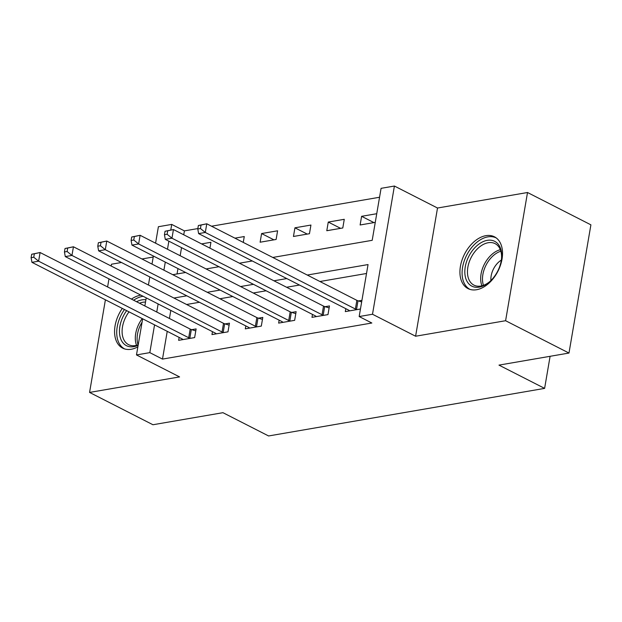 <?xml version="1.0" encoding="UTF-8"?>
<svg xmlns="http://www.w3.org/2000/svg" width="622" height="622" viewBox="0 0 622 622"><rect width="100%" height="100%" fill="white"/><g stroke="black" fill="none" stroke-linecap="round" stroke-linejoin="round"><path stroke-width="0.93" d="M485.844 235.676A29.071 18.769 -63 0 0 461.983 260.167A29.071 18.769 -63 0 0 468.016 288.6A29.071 18.769 -63 0 0 476.607 289.728A29.071 18.769 -63 0 0 500.469 265.236A29.071 18.769 -63 0 0 494.436 236.803A29.071 18.769 -63 0 0 485.844 235.676M140.867 295.139A29.071 18.769 -63 0 0 140.486 295.201A29.071 18.769 -63 0 0 131.452 299.12M122.309 308.426A29.071 18.769 -63 0 0 122.658 348.126A29.071 18.769 -63 0 0 131.242 349.261A29.071 18.769 -63 0 0 137.859 346.851M272.763 257.454L372.197 240.317L381.076 188.334L394.41 186.04L372.5 314.25L359.166 316.544L368.045 264.568L307.26 275.048M437.515 208.02L415.597 336.23L505.6 320.719L568.982 353.047L590.9 224.837L527.518 192.509L437.515 208.02L394.41 186.04M153.214 257.026L141.933 258.97M121.469 262.492L111.486 264.218L111.175 266.029M155.578 243.179L158.392 226.719L171.726 224.418L170.778 230M197.85 228.569L184.407 230.886L171.726 224.418M379.552 197.252L211.519 226.214M505.6 320.719L527.518 192.509M108.982 278.874L107.598 286.952M105.406 299.804L89.568 392.428L179.579 376.909L136.482 354.929L142.656 318.798M568.982 353.047L498.976 365.114L544.615 388.385L268.595 435.96L222.956 412.689L152.95 424.748L89.568 392.428M184.407 230.886L183.739 234.789M181.538 247.642L180.162 255.72M177.962 268.564L177.045 273.952M209.925 248.147L210.928 242.292L201.59 243.902M243.264 242.401L244.267 236.547L234.929 238.156M260.12 242.215L276.121 239.462L277.599 230.801L261.598 233.553L260.12 242.215M293.452 236.469L309.453 233.716L310.938 225.055L294.937 227.808L293.452 236.469M326.791 230.723L342.792 227.971L344.269 219.309L328.268 222.062L326.791 230.723M376.745 213.711L361.607 216.316L360.122 224.977L375.26 222.373M167.232 331.339L162.49 359.096L371.839 323.012L359.166 316.544M366.521 273.486L319.941 281.509M299.47 285.039L286.602 287.255M266.138 290.785L253.271 293.001M232.799 296.531L219.931 298.747M199.46 302.276L186.592 304.492M170.809 310.409L169.433 318.487M179.136 337.412L178.638 340.335L194.639 337.583L196.117 328.914L191.778 329.668M212.475 331.666L211.97 334.589L227.979 331.837L229.456 323.168L225.117 323.922M245.807 325.92L245.309 328.844L261.31 326.091L262.795 317.422L258.457 318.176M279.146 320.175L278.648 323.098L294.649 320.346L296.126 311.676L291.788 312.431M312.485 314.429L311.98 317.352L327.981 314.6L329.466 305.931L325.127 306.685M345.816 308.683L345.319 311.606L360.457 309.002M361.934 300.34L358.459 300.939M544.615 388.385L550.097 356.297M415.597 336.23L372.5 314.25M162.49 359.096L149.816 352.627L136.482 354.929M172.76 274.691L185.628 272.475M206.092 268.945L218.96 266.721M239.431 263.199L252.299 260.976M168.865 241.173L167.481 249.251M165.289 262.095L163.905 270.173M144.848 305.954L146.232 297.876M148.425 285.031L149.809 276.953M152.001 264.101L153.385 256.023M158.136 303.948L156.752 312.026M154.559 324.871L149.816 352.627M286.796 278.578L273.929 280.794M253.457 284.324L240.59 286.54M220.126 290.07L207.258 292.286M186.787 295.815L173.919 298.031M373.923 222.598L361.607 216.316M340.592 228.344L328.268 222.062M307.252 234.097L294.937 227.808M273.921 239.843L261.598 233.553M31.691 254.25L31.1 257.71L33.767 257.251L34.358 253.784L31.691 254.25L40.096 252.524L38.618 261.186L188.707 337.738A3.724 1.236 -170.3 0 0 189.842 338.189L190.301 338.329M33.767 257.251L38.618 261.186L31.955 262.336L182.036 338.889A3.724 1.236 -170.3 0 1 182.79 339.402L182.977 339.589M34.358 253.784L40.096 252.524L190.184 329.077A3.724 1.236 -170.3 0 0 191.327 329.528L195.782 330.896M31.1 257.71L31.955 262.336M65.03 248.497L64.439 251.964L67.106 251.506L67.697 248.038L65.03 248.497L73.435 246.778L71.958 255.44L222.038 331.993A3.724 1.236 -170.3 0 0 223.181 332.443L223.64 332.583M67.106 251.506L71.958 255.44L65.287 256.591L215.375 333.143A3.724 1.236 -170.3 0 1 216.129 333.656L216.308 333.843M67.697 248.038L73.435 246.778L223.523 323.331A3.724 1.236 -170.3 0 0 224.659 323.782L229.121 325.15M64.439 251.964L65.287 256.591M98.362 242.751L97.771 246.219L100.437 245.76L101.028 242.292L98.362 242.751L106.774 241.033L105.289 249.694L255.378 326.247A3.724 1.236 -170.3 0 0 256.513 326.698L256.972 326.838M100.437 245.76L105.289 249.694L98.626 250.845L248.707 327.397A3.724 1.236 -170.3 0 1 249.461 327.911L249.647 328.097M101.028 242.292L106.774 241.033L256.855 317.585A3.724 1.236 -170.3 0 0 257.998 318.036L262.453 319.405M97.771 246.219L98.626 250.845M131.701 237.005L131.11 240.473L133.777 240.014L134.368 236.547L131.701 237.005L140.105 235.287L138.628 243.948L288.709 320.501A3.724 1.236 -170.3 0 0 289.852 320.952L290.311 321.092M133.777 240.014L138.628 243.948L131.957 245.099L282.046 321.652A3.724 1.236 -170.3 0 1 282.8 322.165L282.987 322.351M134.368 236.547L140.105 235.287L290.194 311.84A3.724 1.236 -170.3 0 0 291.329 312.291L295.792 313.659M131.11 240.473L131.957 245.099M165.04 231.26L164.441 234.727L167.108 234.269L167.707 230.801L165.04 231.26L173.445 229.541L171.96 238.203L322.048 314.755A3.724 1.236 -170.3 0 0 323.191 315.206L323.642 315.346M167.108 234.269L171.96 238.203L165.296 239.353L315.377 315.906A3.724 1.236 -170.3 0 1 316.132 316.419L316.318 316.606M167.707 230.801L173.445 229.541L323.526 306.094A3.724 1.236 -170.3 0 0 324.668 306.545L329.124 307.913M164.441 234.727L165.296 239.353M138.123 345.319A25.16 16.242 117 0 1 121.057 339.705A25.16 16.242 117 0 1 124.299 314.258A25.16 16.242 117 0 1 126.647 310.635M129.026 311.847A23.294 15.037 -63 0 0 126.577 315.572A23.294 15.037 -63 0 0 128.575 344.658A23.294 15.037 -63 0 0 138.208 344.813M143.153 296.305A28.884 18.652 -63 0 0 133.621 300.224M124.447 309.515A28.884 18.652 -63 0 0 122.285 312.92A28.884 18.652 -63 0 0 124.633 348.926M136.583 301.732A25.16 16.242 117 0 1 145.906 299.788M145.517 302.074A23.294 15.037 -63 0 0 139.522 303.233M487.251 240.349A25.16 16.242 117 0 1 501.589 258.013A25.16 16.242 117 0 1 489.39 281.945A25.16 16.242 117 0 1 479.259 287.123A25.16 16.242 117 0 1 465.256 266.838A25.16 16.242 117 0 1 487.251 240.349M501.542 258.558A23.294 15.037 -63 0 0 495.104 243.63A23.294 15.037 -63 0 0 488.223 242.728A23.294 15.037 -63 0 0 469.097 262.352A23.294 15.037 -63 0 0 473.941 285.133A23.294 15.037 -63 0 0 480.822 286.042A23.294 15.037 -63 0 0 489.802 281.579M496.247 237.938A28.884 18.652 -63 0 0 487.842 236.881A28.884 18.652 -63 0 0 464.167 261.108A28.884 18.652 -63 0 0 469.999 289.401M490.929 280.522A16.584 10.706 117 0 1 501.34 260.097M198.371 225.514L197.78 228.982L200.447 228.523L201.038 225.055L198.371 225.514L206.776 223.796L205.299 232.457L355.387 309.01A3.724 1.236 -170.3 0 0 356.523 309.461L356.981 309.6M200.447 228.523L205.299 232.457L198.628 233.608L348.717 310.16A3.724 1.236 -170.3 0 1 349.471 310.673L349.657 310.86M201.038 225.055L206.776 223.796L356.865 300.348A3.724 1.236 -170.3 0 0 358.008 300.799L361.662 301.919M197.78 228.982L198.628 233.608M188.707 337.738L190.184 329.077M189.842 338.189L191.327 329.528M222.038 331.993L223.523 323.331M223.181 332.443L224.659 323.782M255.378 326.247L256.855 317.585M256.513 326.698L257.998 318.036M288.709 320.501L290.194 311.84M289.852 320.952L291.329 312.291M322.048 314.755L323.526 306.094M323.191 315.206L324.668 306.545M136.56 345.334A23.294 15.037 117 0 1 139.787 322.305A23.294 15.037 117 0 1 142.236 318.588M142.08 322.173A22.532 14.547 -63 0 0 141.451 323.222A22.532 14.547 -63 0 0 138.092 344.86M481.918 285.809A23.294 15.037 117 0 1 484.328 264.288A23.294 15.037 117 0 1 500.337 249.694M500.85 251.226A22.532 14.547 -63 0 0 483.457 285.335M355.387 309.01L356.865 300.348M356.523 309.461L358.008 300.799"/></g></svg>
